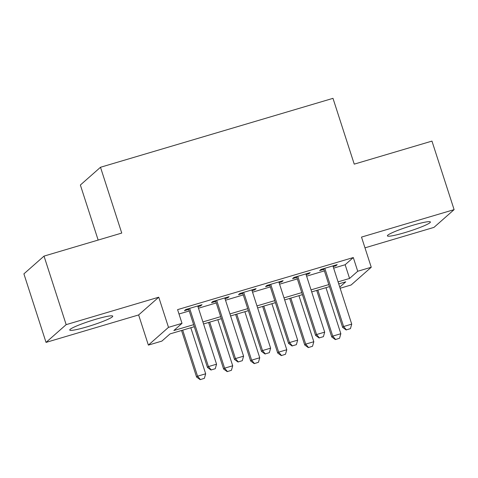 <?xml version="1.0" encoding="UTF-8"?>
<svg xmlns="http://www.w3.org/2000/svg" width="478" height="478" viewBox="0 0 478 478"><rect width="100%" height="100%" fill="white"/><g stroke="black" fill="none" stroke-linecap="round" stroke-linejoin="round"><path stroke-width="0.72" d="M87.002 326.844A22.591 2.318 162.1 0 0 112.742 316.161A22.591 2.318 162.1 0 0 95.486 319.358A22.591 2.318 162.1 0 0 69.746 330.047A22.591 2.318 162.1 0 0 87.002 326.844M404.651 232.672A22.591 2.318 162.1 0 0 430.391 221.989A22.591 2.318 162.1 0 0 413.135 225.186A22.591 2.318 162.1 0 0 387.395 235.875A22.591 2.318 162.1 0 0 404.651 232.672M194.301 326.707L170.043 333.901L161.887 341.095L148.371 345.104L168.489 327.352L182.01 323.343L173.849 330.543L193.644 324.676M138.632 314.942L158.75 297.197L66.161 324.646L44.024 256.106L23.9 273.858L46.037 342.397L138.632 314.942L148.371 345.104M98.151 240.064L80.37 185.022L100.494 167.27L332.987 98.343L354.24 164.139L431.963 141.1L454.1 209.639L361.505 237.088L371.251 267.244L351.127 284.99L340.139 288.252M364.983 247.843L433.976 227.385L454.1 209.639M66.161 324.646L46.037 342.397M197.982 306.697L200.664 305.902L202.027 304.701L185.805 309.511L184.442 310.706L188.72 309.439M225.013 298.678L227.701 297.884L229.058 296.689L212.835 301.493L211.479 302.694L215.757 301.427M252.049 290.666L254.732 289.871L256.094 288.67L239.872 293.48L238.51 294.681L242.788 293.408M279.086 282.653L281.769 281.859L283.125 280.658L266.909 285.468L265.547 286.663L269.825 285.396M306.117 274.635L308.8 273.84L310.162 272.639L293.94 277.449L292.584 278.65L296.862 277.383M333.644 268.146L345.146 264.74L353.302 257.54L177.583 309.636L182.01 323.343M178.987 313.998L189.216 310.969M198.472 308.22L216.247 302.95M225.508 300.208L243.284 294.938M252.539 292.189L270.321 286.92M279.576 284.177L297.352 278.907M306.613 276.165L324.389 270.895M333.154 266.622L335.837 265.828L337.193 264.627L320.977 269.437L319.615 270.638L323.893 269.365M158.75 297.197L168.489 327.352M353.302 257.54L357.729 271.253L371.251 267.244M44.024 256.106L121.747 233.067L100.494 167.27M339.762 287.099L345.767 281.805L338.729 283.89M329.473 286.633L311.698 291.903M302.437 294.651L284.661 299.921M275.4 302.664L257.624 307.934M248.369 310.676L230.593 315.946M221.332 318.695L203.556 323.965M338.071 281.859L349.573 278.447L357.729 271.253M202.899 321.927L220.675 316.657M229.936 313.915L247.712 308.645M256.967 305.902L274.748 300.632M284.004 297.884L301.779 292.614M311.041 289.871L328.816 284.601M345.146 264.74L349.573 278.447M335.604 265.099L335.837 265.828M308.567 273.117L308.8 273.84M281.53 281.13L281.769 281.859M254.499 289.142L254.732 289.871M227.462 297.161L227.701 297.884M200.431 305.173L200.664 305.902M346.383 329.844L350.44 328.643L346.383 329.844L343.61 326.522L342.63 327.388L323.66 268.642M332.915 265.893L351.724 324.12L343.61 326.522L324.807 268.301M350.44 328.643L351.724 324.12M342.63 327.388L346.221 329.987M316.717 290.415L331.756 336.978L332.736 336.118L340.844 333.71L325.972 287.672M335.341 339.583L339.559 338.239L335.341 339.583L331.756 336.978M317.864 290.074L332.736 336.118L335.508 339.44M340.844 333.71L339.559 338.239M319.346 337.856L323.403 336.655L319.346 337.856L316.579 334.534L315.6 335.401L296.623 276.654M305.884 273.912L324.687 332.132L316.579 334.534L297.77 276.314M323.403 336.655L324.687 332.132M315.6 335.401L319.185 338.006M292.315 345.875L296.372 344.674L292.315 345.875L289.543 342.553L288.563 343.413L269.592 284.667M278.847 281.924L297.657 340.145L289.543 342.553L270.739 284.332M296.372 344.674L297.657 340.145M288.563 343.413L292.154 346.018M265.278 353.887L269.335 352.686L265.278 353.887L262.512 350.565L261.532 351.432L242.555 292.685M251.816 289.937L270.62 348.163L262.512 350.565L243.702 292.345M269.335 352.686L270.62 348.163M261.532 351.432L265.117 354.031M238.247 361.906L242.298 360.699L238.247 361.906L235.475 358.578L234.495 359.444L215.524 300.698M224.78 297.955L243.583 356.176L235.475 358.578L216.671 300.357M242.298 360.699L243.583 356.176M234.495 359.444L238.08 362.049M289.68 298.433L304.725 344.997L305.699 344.13L313.813 341.728L298.941 295.685M308.31 347.596L312.528 346.251L308.31 347.596L304.725 344.997M290.833 298.093L305.699 344.13L308.471 347.452M313.813 341.728L312.528 346.251M262.649 306.446L277.688 353.009L278.668 352.143L286.776 349.741L271.904 303.703M281.273 355.614L285.491 354.264L281.273 355.614L277.688 353.009M263.796 306.105L278.668 352.143L281.44 355.465M286.776 349.741L285.491 354.264M235.612 314.458L250.651 361.021L251.631 360.161L259.745 357.753L244.873 311.716M254.242 363.627L258.461 362.282L254.242 363.627L250.651 361.021M236.759 314.118L251.631 360.161L254.404 363.483M259.745 357.753L258.461 362.282M208.581 322.477L223.62 369.04L224.6 368.174L232.708 365.772L217.837 319.728M227.205 371.639L231.424 370.295L227.205 371.639L223.62 369.04M209.728 322.136L224.6 368.174L227.367 371.496M232.708 365.772L231.424 370.295M211.21 369.918L215.267 368.717L211.21 369.918L208.444 366.596L207.464 367.457L188.487 308.716M197.749 305.968L216.552 364.188L208.444 366.596L189.635 308.376M215.267 368.717L216.552 364.188M207.464 367.457L211.049 370.062M181.544 330.489L196.583 377.052L197.563 376.186L205.671 373.784L190.806 327.747M200.174 379.657L204.393 378.307L200.174 379.657L196.583 377.052M182.692 330.149L197.563 376.186L200.336 379.514M205.671 373.784L204.393 378.307"/></g></svg>
